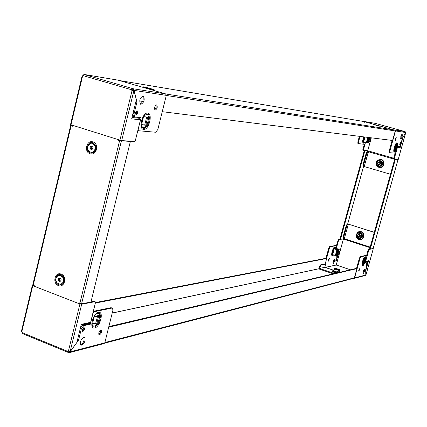 <?xml version="1.0" encoding="UTF-8"?>
<svg xmlns="http://www.w3.org/2000/svg" width="427" height="427" viewBox="0 0 427 427"><rect width="100%" height="100%" fill="white"/><g stroke="black" fill="none" stroke-linecap="round" stroke-linejoin="round"><path stroke-width="0.64" d="M364.098 121.567L365.037 121.812M393.881 129.813L394.761 130.059L395.242 130.95L392.589 140.478L162.265 111.682M142.693 101.412L139.645 100.991M364.498 257.39C365.08 259.872 364.338 262.327 362.272 264.756L362.059 264.74M335.505 247.313L334.885 246.827C332.937 246.945 330.365 256.317 332.446 255.714L332.686 255.624M361.093 231.637L358.963 231.583L357.137 232.699L356.171 236.585L357.057 232.859L358.52 231.882L359.966 231.68L361.61 232.197L362.859 233.388L363.5 235.021L363.404 236.771L361.963 238.864L359.577 239.531L357.97 239.013L358.91 239.515C363.713 241.276 366.014 233.003 361.093 231.637M332.137 271.396L335.675 273.253M328.56 261.127L329.452 258.276L328.56 261.127M328.304 260.625L328.987 258.565M358.91 271.3L359.817 268.418L358.91 271.3M359.31 268.829L358.701 270.665M333.273 263.592L334.576 261.489L334.64 259.221L333.919 259.701L333.183 261.297L332.9 262.957L333.273 263.592M332.932 263.251L334.229 259.344M363.228 273.643L364.493 271.497L364.61 269.218L363.927 269.725L363.201 271.342L362.891 273.013L363.228 273.643M364.172 269.405L362.907 273.232M337.752 254.732L336.834 256.408L336.689 255.656M363.937 258.826L362.785 262.947L362.149 263.091M363.489 258.922L364.653 258.671L363.404 263.149L362.096 263.443M366.152 264.313L366.841 263.085L366.9 264.329L366.211 265.557L366.152 264.313M360.975 256.744L359.988 258.479L359.363 258.271L360.351 256.536L360.975 256.744L367.076 255.501L365.282 262.472L367.38 262.002L366.772 261.799L367.433 261.997M359.988 258.479L354.581 277.913L353.663 278.351M367.38 262.002L367.444 263.47L365.683 269.789L365.79 275.004L354.581 277.913M325.961 258.308L328.742 248.162L329.751 246.459L336.321 245.413M319.593 268.439L324.744 267.339L319.593 268.439L320.026 266.848L319.412 266.64L318.974 268.231L319.439 269.133L333.252 273.824M373.033 248.519L369.147 249.491L368.768 250.169L368.149 249.966L366.644 255.357M368.149 249.966L368.533 249.288L369.147 249.491M370.124 248.989L368.533 249.288M325.283 267.393L336.102 265.071L335.841 260.23M329.751 246.459L330.365 246.662L336.903 245.6L336.279 248.471M330.365 246.662L329.35 248.365L328.742 248.162M326.586 258.452L329.35 248.365M366.9 264.329L366.169 264.66M359.363 258.271L356.529 268.466M360.351 256.536L366.478 255.309M325.016 267.313L333.754 270.264L324.75 267.366M319.615 268.482L334.496 273.531M374.265 232.395L348.32 224.138L344.514 237.94L348.363 224.148M344.525 237.94L344.322 239.307L370.006 247.649L344.365 239.344M374.287 232.309L347.722 223.945L363.553 166.477M343.441 238.912L344.258 239.173M336.503 245.466L338.36 239.467L343.393 238.997L344.301 239.291M336.081 255.773L336.455 260.438L335.905 260.817L336.22 264.697L336.668 265.178L350.407 269.789M336.102 265.071L336.668 265.178M336.332 248.482L338.574 240.332L337.971 240.134M338.36 239.467L340.068 239.211M338.963 239.664L338.574 240.332M373.278 248.701L366.078 274.46M365.539 261.564L368.56 260.7L365.491 261.724M368.768 250.169L365.645 261.345M365.912 274.662L365.72 270.654M354.111 278.388L365.331 275.463L365.79 275.004M365.384 262.109L366.772 261.799M370.012 247.644L344.322 239.307M344.514 237.94L343.457 238.101L346.836 225.835L346.233 225.643L347.199 224.004L347.722 223.945M346.233 225.643L342.854 237.903L343.457 238.101M347.199 224.004L348.32 224.138M347.802 224.196L346.836 225.835M319.412 266.64L320.447 264.889L325.006 263.955L325.62 264.158L324.744 267.339M320.447 264.889L321.061 265.098L325.62 264.158M321.061 265.098L320.026 266.848M337.143 255.453L336.695 255.757M367.54 261.271L367.348 261.97M338.953 271.919L337.736 272.314L333.946 270.98M362.785 262.947L363.404 263.149M357.949 236.643L357.596 235.704L357.975 234.786L358.669 234.434L359.769 234.845L359.742 236.713L359.064 237.054L357.949 236.643M358.669 234.434L359.774 234.845L360.11 235.581L359.876 236.547L359.059 237.054M358.034 236.499C357.607 234.973 358.109 234.476 359.539 235.01C359.972 236.542 359.47 237.038 358.034 236.499M358.723 234.428L359.876 234.829L359.838 236.702L359.118 237.044M359.203 237.033L360.217 236.115L360.255 235.549L359.673 234.615L358.803 234.412L359.902 234.829L359.865 236.697L359.166 237.038M95.723 150.379L95.344 150.8M118.258 139.992L121.423 140.819L130.384 141.428L90.946 302.049L81.584 303.827L78.483 303.031M34.39 285.887L32.772 284.937M71.517 125.02L70.765 125.058L72.505 125.634M71.896 125.287L72.521 125.485M118.909 140.04L121.439 140.568M130.384 141.428L129.413 141.123M71.896 125.282L72.505 125.33M336.001 268.588L335.51 268.684L338.712 269.64L338.403 269.256M339.123 270.077L339.908 269.672L338.275 269.047L339.775 269.629M338.248 270.029L337.474 271.962L338.109 270.061L338.563 270.131L338.67 270.985L339.145 270.328L338.814 269.843L339.785 269.875M334.827 268.508L335.206 268.332M334.843 268.455L334.005 268.775L333.989 269.405M334.122 271.097L333.898 270.755L334.72 268.658L334.405 268.556M338.296 269.864L338.926 269.896M335.718 268.263L336.198 268.343M333.898 270.755L337.463 272.223M337.522 271.956L337.538 272.25M337.383 272.17L333.978 271.017L337.383 272.17M338.67 270.985L338.606 269.971M339.908 269.672L339.967 270.686L339.497 270.707L339.662 270.056M339.652 270.761L339.78 269.901M334.416 268.551L334.725 268.482M334.047 269.25L334.16 268.829M338.67 270.243L338.056 270.158M338.344 269.506L338.67 269.645M335.59 268.786L335.964 268.839M334.085 269.304L333.711 270.675L334.026 269.261L334.32 269.32M334.416 268.983L334.026 269.261M337.517 271.962L337.874 272.079L338.616 270.547M338.381 270.729L338.003 272.106L339.513 271.753L339.796 270.723M339.225 270.238L339.62 270.254M337.949 270.515L338.253 270.707M339.513 271.753L337.538 272.052M379.021 161.998L379.027 161.998C380.5 162.73 380.569 163.61 379.245 164.63L378.861 164.667C377.377 163.941 377.303 163.061 378.632 162.036L380.19 163.002L379.251 164.63L378.866 164.667M379.123 164.4C377.628 164.037 377.457 163.322 378.616 162.255C380.11 162.618 380.281 163.333 379.123 164.4M379.075 161.998L380.308 163.007L379.347 164.63L378.914 164.667M379.368 164.635L380.308 163.701L379.123 162.004L380.286 163.007L379.368 164.635M369.494 139.234L370.364 138.706L369.488 141.663C368.885 141.759 368.885 140.947 369.494 139.234M370.273 138.519L369.51 138.369L369.152 138.983L368.602 141.433L369.35 141.748M368.554 141.364L369.52 138.353M368.672 141.796L368.218 141.572L368.731 138.86L369.734 138.14M368.384 141.844L368.09 141.289L368.64 138.839L369.515 137.948M368.042 141.22L368.773 138.433M368.698 137.969L369.227 137.996M368.165 141.652L367.7 141.396M337.09 254.401L336.764 254.54L336.631 253.905L337.079 251.946L337.789 250.708L338.419 250.756M337.175 254.524L336.78 254.556M337.576 254.535L337.116 253.75L338.077 251.103L338.611 250.804L338.152 249.811C336.444 251.829 335.948 253.633 336.663 255.207L337.351 254.599M335.905 255.65L337.031 255.592L337.229 255.111L337.56 255.191L337.063 255.469M335.473 255.581L332.521 254.572L334.09 248.845L337.25 249.816L335.974 249.042L337.1 249.763M338.739 249.235L337.527 248.776L338.915 249.064L339.129 249.48L338.691 249.71L338.627 249.197L337.581 249.555M337.741 254.727L337.56 255.191M338.776 249.245L337.197 249.827L335.622 255.559M335.675 255.549L336.118 255.319L336.033 255.778M336.145 248.813L336.22 248.471L335.964 248.813M337.501 248.866L336.22 248.471M337.495 248.893L336.364 248.519L336.279 248.818M332.521 254.572L334.09 248.845L337.197 249.827M337.527 248.776L338.397 249.235M335.974 249.042L337.367 249.336L337.586 249.752M336.006 255.485L335.435 255.778M338.093 250.5L338.275 250.804M337.079 254.369L336.679 254.359M337.8 249.341L336.417 248.818L334.784 249.064M336.412 249.587L337.026 249.565M338.333 269.133L338.419 269.469L335.937 268.631M338.446 269.474L335.857 268.69M338.264 269.17L336.161 268.503L338.264 269.17M338.216 269.496L337.714 269.549M336.46 269.197L336.038 268.925M146.317 114.244C150.779 114.457 147.336 128.367 143.013 127.641L141.054 125.479M156.533 104.925C154.553 106.184 154.056 107.903 155.044 110.065L155.247 110.123C157.232 108.842 157.723 107.129 156.72 104.978L156.72 104.978M143.013 96.022C139.784 98.007 138.988 100.745 140.632 104.241L140.969 104.343C144.203 102.315 144.988 99.571 143.307 96.107L143.013 96.022M146.696 116.982L144.737 124.924L141.604 124.615M145.746 125.228L141.55 124.817L143.568 116.635L147.753 117.105L145.746 125.228L144.737 124.924M137.729 113.214L136.09 115.231L135.396 112.552L137.04 110.54L137.729 113.214L136.704 112.909L136.32 111.42M138.086 129.472L141.123 117.761L134.564 116.982L134.025 113.913L136.955 101.957L134.147 90.983L134.414 90.423L166.316 95.37L165.564 93.865L117.916 80.132M138.231 129.514L138.551 130.742L155.69 132.242L157.825 129.525L166.316 95.37M83.446 75.59L82.838 75.414L82.587 76.011M118.525 140.889L118.316 139.64L121.684 140.595L133.758 91.213L132.712 90.908L134.115 91.02L136.346 99.747L131.665 118.866L136.346 99.747M135.957 113.822L136.704 112.909M135.967 101.663L136.955 101.957M132.872 114.292L133.539 116.672L134.574 116.987M135.572 112.333L136.09 115.231M156.063 105.01L156.138 107.599L154.702 109.739M142.607 96.032C143.856 99.294 143.098 101.957 140.328 104.028M133.117 90.732L133.373 90.118L134.414 90.423L133.63 88.832L132.45 88.549L132.156 89.761L133.373 90.118M139.875 118.375L140.056 117.644M72.803 126.525L72.558 125.287L70.535 124.588M119.603 80.602L163.963 93.406M82.56 76.374L83.409 75.723L131.473 89.718L131.996 90.791L132.626 90.887L132.156 89.761M83.409 75.723L84.146 74.629M134.147 90.983L133.107 90.679M84.407 74.592L132.45 88.549L131.473 89.718L132.108 89.814M165.564 93.865L133.63 88.832L133.331 90.044M82.795 76.358L82.032 76.209L70.514 124.679M70.983 124.855L82.507 76.364L82.032 76.209M82.16 76.177L83.142 76.171M82.838 75.414L84.082 74.447L118.119 80.169M83.18 76.134L82.571 75.958M134.115 91.02L131.996 90.791L119.928 140.211M139.907 117.628L139.736 118.316L140.467 119.806L131.665 118.866M121.684 140.595L134.505 141.476L135.407 140.344L140.467 119.806M136.245 111.511L136.597 112.877L135.925 113.694M139.736 118.316L132.092 117.484M95.643 146.167L95.872 146.445M92.152 325.401L94.036 326.18C98.616 325.411 101.893 312.174 97.18 313.434M99.603 334.784L98.925 334.554C98.493 332.622 99.123 331.064 100.825 329.868L101.493 330.092C101.936 332.009 101.306 333.572 99.603 334.784M83.852 337.33L83.884 337.378C84.562 340.436 83.537 342.913 80.815 344.797L80.65 344.829M81.787 345.192L80.612 344.77C79.966 341.685 80.997 339.214 83.713 337.357L84.861 337.768C85.533 340.831 84.509 343.303 81.787 345.192M84.023 327.354L82.043 330.066L82.731 331.822L84.706 329.11L84.023 327.354L82.107 330.226M104.807 342.822L70.53 351.725L69.793 352.537L104.097 343.591L104.807 342.822L112.851 310.456L112.696 308.278L112.018 308.054L93.977 311.774L93.059 313.028L90.305 324.216L83.66 325.71L81.317 328.907L78.547 340.202L70.53 351.218L70.53 351.725L69.58 351.069M100.655 329.922L100.393 332.398L98.813 334.346M89.174 323.853L90.305 324.216M89.494 323.164L89.334 323.831M112.018 308.054L111.063 307.686L93.326 311.326M111.063 307.686L112.082 308.043M80.543 327.861L82.683 325.321L89.2 323.863M77.613 339.823L78.547 340.202M84.706 329.11L83.729 328.721L83.548 328.251M82.288 330.695L83.729 328.721L83.495 328.331M100.777 330.557L100.115 330.295M78.99 303.229L78.36 303.4L81.69 304.227L95.088 301.675L94.111 301.297L90.988 301.889M35.292 284.953L34.272 286.25L32.34 285.364L32.74 285.076M69.548 351.325L68.299 351.197L68.496 350.802L68.133 350.791L67.615 351.33L22.316 332.692L21.473 331.106M80.836 303.81L80.297 303.704M68.299 351.191L68.037 352.334L69.206 352.494L69.537 351.346M68.293 351.154L67.615 351.33L67.658 352.195L22.759 333.711M22.316 332.692L22.385 333.556M68.037 352.334L67.658 352.195M79.94 303.955L68.501 350.807L70.247 351.047L81.69 304.227M81.317 324.36L76.887 342.433L81.317 324.36L90.625 322.3L95.456 302.674L95.088 301.675M90.625 322.3L89.889 323.074L81.247 325M89.168 323.874L89.334 323.196M76.887 342.433L70.514 351.186L70.199 351.058M94.111 301.297L95.104 301.67M69.793 352.537L69.206 352.494M70.151 351.063L70.53 351.218M22.268 333.071L21.916 331.747M79.363 302.065L78.376 303.346M82.246 330.578L83.628 328.683M92.579 323.554L95.894 322.812L97.65 315.697M92.424 324.189L96.86 323.191L98.765 315.462L94.34 316.407L92.424 324.189M95.894 322.812L96.86 323.191M63.249 277.214L63.682 277.497M64.157 280.961L63.826 281.345M363.671 136.859C362.47 140.387 362.358 142.506 363.334 143.221L363.953 143.024M393.87 151.067L393.95 151.083C396.048 148.777 396.763 146.247 396.096 143.504M376.262 164.822L377.201 166.365L378.914 167.4C383.798 169.044 386.141 160.621 381.14 159.378L377.575 160.125L376.449 161.561M395.738 137.878L395.178 139.81M396.192 137.435L395.359 140.43L396.219 137.441M401.732 134.548L400.579 138.519M402.117 134.324L402.389 134.943L402.117 136.768L401.375 138.487L400.798 138.908L400.83 136.469L402.143 134.334M357.858 141.844L358.488 142.02L358.531 143.723L357.906 143.541L357.858 141.844L359.369 136.325M400.558 143.798L400.547 142.581L399.763 143.92L399.773 145.137L400.558 143.798L400.168 143.232M393.956 129.835L394.991 130.038L395.471 130.934L389.888 150.998L389.883 152.706L395.573 153.208L397.777 146.007L399.709 146.221L400.638 144.641L402.458 138.118L405.57 132.824L404.881 131.559M363.473 149.744L363.484 150.405L362.87 150.229L362.854 149.567L363.473 149.744L365.443 142.575M362.87 150.229L367.732 150.784L371.303 137.814M389.243 152.519L389.883 152.706L389.243 152.519L389.248 150.816L389.888 150.998M392.135 140.419L389.248 150.816M358.488 142.02L360.025 136.405M357.906 143.541L364.679 144.369L365.389 142.559M393.731 158.241L368.704 151.03L364.194 166.53L390.486 174.275M368.106 152.492L364.231 166.541M363.74 121.503L393.806 129.904M368.682 151.062L367.732 150.784M375.007 123.307L375.723 123.472M405.597 132.968L398.199 159.543M403.019 137.163L400.195 147.448L397.505 147.16L394.308 158.63L394.313 159.298L398.194 159.565M395.146 153.17L393.673 158.449L394.308 158.63M403.104 137.046L405.623 132.989M394.292 159.292L393.673 159.111L393.673 158.449M362.854 149.567L364.295 144.331M364.738 122.421L365.138 121.759M368.085 152.444L367.455 152.306L367.78 150.977L367.417 152.3M364.194 166.53L363.639 166.503L363.617 164.891L367.06 152.396L368.063 152.482M363.617 166.493L363.03 166.322L363.009 164.71L366.446 152.22L367.455 152.306M366.446 152.22L367.06 152.396M399.672 146.215L399.565 146.6L397.67 146.392M400.195 147.448L399.565 146.6M393.886 149.434L394.409 149.487L395.664 144.983M393.87 149.551L395.039 149.669L396.325 145.057L395.199 144.934M394.409 149.487L395.039 149.669M377.415 162.884L377.537 164.128L378.461 164.929L380.5 163.781L380.377 162.543L379.464 161.742L377.415 162.884M378.893 165.003L377.815 164.47L377.404 163.306L379.085 161.668M380.857 164.566L380.777 164.891L381.364 164.998L381.114 165.895L380.526 165.793L381.573 163.408L381.268 163.317L381.557 162.089L382.138 162.196L381.557 162.089M381.573 163.408L381.172 164.657M380.265 165.713L380.153 166.188L380.697 166.204M376.683 163.642L376.561 165.068L380.147 166.151M381.295 162.004L382.064 161.299L381.359 161.598L377.81 160.563L377.094 162.1L376.742 162.009L376.395 163.263L376.683 163.632M381.524 163.402L381.274 162.986M381.359 161.598L381.247 161.998M377.046 162.1L376.742 162.009M380.526 165.793L380.105 166.103M377.81 160.563L378.557 160.28M376.566 165.313L380.11 166.349L376.561 165.068M377.137 161.774L376.769 162.009M376.913 161.7L377.388 160.878M376.929 161.694L377.174 160.803L377.511 160.846M376.363 164.576L377.132 166.22L378.76 167.208L380.457 167.293L382.032 166.605L383.168 165.276L383.643 163.573L383.361 161.828L381.679 159.885L380.884 159.549L377.484 160.264L376.203 162.159L376.144 164.47M380.831 164.897L381.364 164.998M382.138 162.196L381.893 163.098L381.306 162.991L381.322 163.333M381.146 166.151L380.612 166.199L381.146 166.151L382.346 161.844L381.418 161.571M381.818 162.143L381.93 161.817M380.735 166.13L380.788 165.863M377.831 160.499L377.495 160.894M376.47 164.608L376.486 164.993M381.866 161.694L381.557 161.507M339.358 252.037L338.344 254.465L337.954 253.814C338.381 251.887 338.846 251.145 339.348 251.594L339.358 252.037M339.241 251.364L338.488 251.236L337.527 253.889L337.997 254.663L338.269 254.508M337.522 254.252L338.504 251.199M337.287 254.572L337.031 253.723L337.992 251.071L338.547 250.782M337.026 254.086L338.008 251.033M337.741 250.766L338.248 250.82M336.716 254.385L336.636 254.113M60.234 281.26L59.791 280.699L60.549 281.179M60.559 284.35L63.196 282.733C64.349 280.699 64.253 278.698 62.908 276.717L62.289 276.082L59.3 275.271M62.449 276.781L59.081 275.298C55.756 276.685 55.035 279.221 56.903 282.909L60.319 284.398C63.612 282.984 64.317 280.443 62.449 276.781M61.093 279.493L60.693 281.142L59.273 281.5L58.253 280.208L58.648 278.559L60.068 278.201L61.093 279.493M59.284 280.059L59.481 279.231L59.791 280.699L59.284 280.059L58.253 280.208M60.159 278.313L59.481 279.231L59.679 278.409L58.648 278.559M59.679 278.409L60.143 278.292M91.506 152.519L92.894 152.391L94.693 151.201C96.187 149.172 96.288 147.064 94.997 144.876L91.938 143.21M90.487 143.333C86.382 146.952 86.644 150.016 91.277 152.519L92.445 152.37C96.555 148.793 96.31 145.735 91.725 143.189L90.487 143.333M91.88 146.146L92.931 147.4L92.52 149.108L91.058 149.557L90.001 148.302L90.412 146.594L91.88 146.146M91.816 149.327L90.999 148.356L90.001 148.302M90.999 148.356L91.41 146.648L90.412 146.594M91.41 146.648L92.12 146.434L91.207 147.502L91.912 149.295M360.399 236.232L360.207 234.866L359.315 234.161L358.643 234.103L357.367 235.256L357.559 236.622L358.456 237.327L359.128 237.38L360.399 236.232M359.16 237.375L357.901 236.969L357.372 235.95L357.415 235.25L358.664 234.103M357.095 234.466L356.705 234.37L356.364 235.603L356.641 236.019L356.113 236.798L356.358 235.917L356.668 236.014M357.282 233.217L357.645 233.345L357.89 232.726L358.547 232.571M358.525 232.56L361.973 233.665L361.13 234.487L362.032 234.636L361.317 234.023M361.69 234.615L361.183 234.476M360.009 238.517L356.524 237.391L360.009 238.517L360.692 237.012L361.114 237.108L361.455 235.875L361.151 235.464M360.425 238.223L361.018 238.271L361.263 237.391L360.719 237.012M360.164 238.138L360.062 238.581L360.612 238.586L360.02 238.741L356.524 237.615M356.524 237.391L356.326 236.9M361.061 237.118L361.215 235.8M358.493 232.55L361.979 233.67L361.381 233.841L361.13 234.487M357.335 233.265L357.089 234.151L357.121 233.169L357.639 233.366M357.089 234.151L357.068 234.476L356.705 234.37L356.903 233.948M360.724 237.327L361.263 237.391M362.032 234.636L361.6 235.549L361.189 235.469L361.439 234.583M356.876 234.055L357.127 233.179L357.463 233.227M356.662 235.907L356.129 236.788M356.444 236.937L356.465 237.268M357.805 232.832L357.442 233.275M361.754 234.151L362.187 234.087L361.642 233.911M360.644 238.512L361.077 238.442L360.527 238.576L360.687 238.287M361.077 238.442L362.251 234.209L361.818 234.274M360.078 238.447L360.527 238.576M152.807 89.195L145.025 87.156L152.807 89.195M149.909 88.41L147.48 87.711L149.909 88.41M374.372 124.599L379.368 125.949L374.372 124.599M376.16 125.079L377.762 125.522L376.15 125.116M108.837 326.602L356.326 268.396L356.951 268.604L354.389 277.806L353.919 278.281L104.647 343.185M356.951 268.604L108.677 327.237M95.483 302.535L326.079 258.282L326.692 258.49L325.177 264.014M95.36 303.069L326.692 258.49M368.544 151.153L364.882 150.726L367.78 150.977M368.517 151.185L367.823 150.987M343.799 238.047L343.564 238.896L344.258 239.115M394.692 159.324L398.001 159.671L373.182 248.471L370.289 249.042L369.675 248.84L394.66 159.319M398.001 159.671L397.574 159.522M395.29 159.495L370.289 249.042M343.564 238.896L340.5 239.355L364.882 150.726M364.268 150.55L339.897 239.157L340.5 239.355M367.855 141.833L368.175 141.684M368.266 141.801L367.716 141.513L367.946 139.57L368.805 137.846L369.398 137.921M368.512 137.467C367.273 139.853 366.99 141.54 367.668 142.522L368.453 141.871M369.59 137.964L369.568 137.601M366.942 142.799L367.999 143.066L368.186 142.586L368.496 142.789L368.149 143.034M368.549 142.789L368.784 141.951L368.501 142.783M366.435 142.677L363.51 141.695L364.802 137.003L363.51 141.695M366.74 142.591L367.151 142.469L367.065 142.965M367.156 142.639L366.441 142.842M365.293 142.356L366.51 142.65M369.061 137.675L369.254 137.974M374.249 124.62L379.357 125.986M153.09 89.467L153.469 89.606M153.346 89.19C155.62 90.14 153.24 89.681 146.21 87.823C143.082 86.889 142.639 86.617 144.865 87.007M144.545 87.316L144.972 87.38M364.231 121.588L119.373 80.532M165.852 94.004L394.761 130.059M166.295 95.461L395.242 130.95M362.56 265.167L362.064 264.788C362.165 261.762 363.035 259.248 364.669 257.251L364.775 257.219C366.478 256.686 364.167 264.975 362.56 265.167M365.17 256.787C367.087 256.189 364.477 265.541 362.667 265.759C360.719 266.427 363.356 256.958 365.17 256.787M335.948 248.813L335.755 247.703L335.168 247.233C333.348 247.345 330.941 256.109 332.884 255.549L333.733 254.988M335.884 248.813L335.27 247.82L334.186 248.861M334.005 249.165L332.644 254.113M332.729 254.668L333.268 255.122L333.61 254.951M356.262 236.878L356.513 237.455M356.614 237.647L357.97 239.013L356.62 237.647M357.388 237.892L358.765 238.784C363.238 237.935 363.825 235.832 360.516 232.475L358.376 232.582M356.684 234.444L356.561 234.877M332.494 270.793L335.014 272.282L337.181 272.901M333.711 270.414C332.734 270.542 333.284 270.99 335.366 271.759L338.691 272.543M336.081 265.028L325.198 267.361M370.166 247.078L344.322 238.693M336.396 264.564L343.436 239.008M350.476 269.773L336.689 265.146M343.393 238.997L336.359 264.553M338.056 254.631L336.455 260.438L335.857 260.235M368.56 260.7L365.742 270.782M336.86 245.594L336.262 245.397M367.039 255.495L366.419 255.293M339.769 272.293L339.182 271.866M92.963 142.73C87.407 140.702 84.829 151.43 90.492 152.994C92.478 153.506 94.116 152.834 95.408 150.966L96.235 148.553L96 145.981L95.685 145.191L92.963 142.73M92.985 141.94C86.585 139.608 83.623 151.964 90.14 153.763C96.539 156.154 99.55 143.718 92.985 141.94M61.136 274.844L62.897 276.072C64.456 278.057 64.755 280.219 63.783 282.567C62.572 284.686 60.89 285.423 58.745 284.772C53.252 282.925 55.74 272.543 61.136 274.844M61.146 274.113C67.514 276.226 64.605 288.252 58.392 285.551C52.067 283.421 54.934 271.465 61.146 274.113M71.234 125.234L33.162 285.407M79.833 303.554L119.661 140.43M81.584 303.827L121.423 140.819M334.576 268.69L338.152 269.896M338.003 270.147L334.426 268.941M338.83 270.403L339.145 270.328M339.812 270.174L340.127 270.104M359.331 136.32L358.776 138.492M338.776 250.964L339.182 249.475M336.385 248.818L336.465 248.541M334.261 248.925L332.686 254.652M336.898 249.768L335.323 255.501M338.915 249.064L338.584 249.122M337.367 249.336L337.036 249.395M147.053 113.902C151.857 114.132 148.148 129.13 143.488 128.351C141.801 128.004 141.027 126.227 141.172 123.008L143.563 116.171L147.053 113.902M143.664 129.408C138.14 129.344 142.399 112.034 147.689 113.086C153.106 113.363 148.916 130.272 143.664 129.408M133.037 113.619L134.025 113.913M72.558 125.287L118.316 139.64M138.428 130.705L137.825 130.518L138.428 130.705M97.884 313.162L96.812 313.61C94.522 315.334 92.931 318.11 92.029 321.931C91.624 325.454 92.44 327.114 94.49 326.906C99.427 326.073 102.96 311.806 97.884 313.162M94.661 327.947C100.228 326.997 104.215 310.904 98.488 312.425C92.878 313.226 88.832 329.681 94.661 327.947M82.683 325.321L83.66 325.71M81.317 328.907L80.377 328.534M78.36 303.4L34.272 286.25M32.783 285.61L21.841 331.63M93.283 311.502L93.977 311.774M63.372 276.696L62.849 276.499M365.026 142.127L363.788 143.034C362.859 142.319 362.987 140.28 364.167 136.923M364.952 142.106L364.178 142.586L363.665 141.743M394.249 151.489C395.733 151.825 398.108 143.301 396.528 143.312L395.397 144.545L394.404 147.032L393.822 150.219L394.249 151.489M396.934 142.853C395.263 142.421 392.546 152.161 394.356 152.087C396.026 152.466 398.711 142.848 396.934 142.853M377.196 165.495L378.792 166.583C383.339 165.596 383.937 163.456 380.569 160.157L378.536 160.269M363.628 141.273L364.621 136.982M395.471 130.934L405.623 132.509M371.266 137.809L367.695 150.774M368.287 151.713L393.614 159.02M394.991 130.038L405.154 131.639M404.844 131.543L375.707 123.472L404.855 131.543M375.136 123.328L364.146 121.481M363.009 164.71L363.617 164.891M370.113 138.172L370.246 137.686M376.673 162.26L376.55 162.692M376.481 163.29L376.486 163.594M377.943 160.328L381.492 161.358M376.139 164.496L376.39 163.594L376.155 164.491L377.201 166.365M380.937 165.889L381.188 164.987M381.711 163.087L381.962 162.185M327.797 251.604L327.797 251.295M327.803 251.199L328.758 248.092M328.582 248.733L327.92 251.161M361.242 234.087L357.751 232.971M361.381 233.841L357.89 232.726M360.836 238.303L361.082 237.417M361.6 235.549L361.845 234.663M94.207 316.957L97.516 316.247M112.194 313.098L319.022 268.754M354.389 277.806L104.877 342.539M319.001 268.711L112.21 313.023M97.532 316.167L94.228 316.877M343.607 238.901L343.842 238.042M397.975 159.677L373.15 248.498M363.516 166.466L347.679 223.951M369.846 138.081L369.963 137.649L369.857 138.076M368.111 137.414L366.686 142.586M364.989 137.024L363.692 141.753M367.802 137.377L366.387 142.511M373.726 124.604L379.929 126.248M153.896 89.686L146.274 87.839M119.325 80.516L364.167 121.572M356.267 236.878L356.513 237.449M332.062 271.513L332.436 270.899L333.722 270.382M373.305 248.69L366.094 274.486M366.462 255.298L367.06 255.49M336.882 245.594L336.3 245.402M336.455 260.55L338.088 254.609M339.865 272.266L339.209 271.86M332.953 255.533L332.612 255.656M95.445 145.655L95.685 145.191L96.016 145.965L96.305 148.121L95.808 150.229L95.408 150.966L95.21 150.475M62.833 276.632L62.897 276.072C64.514 278.046 64.813 280.213 63.783 282.567L63.575 282.05M32.719 285.161L70.765 125.058M335.232 268.321L335.553 268.252M334.245 268.546L334.565 268.471M368.522 141.15L368.602 141.433M368.01 141.001L368.09 141.289M339.198 249.469L338.787 250.959M336.161 268.503L335.873 268.658M133.539 116.672L134.564 116.982M118.017 80.143L84.082 74.447M143.002 96.022L143.307 96.107M32.34 285.364L21.409 331.368M84.861 337.768L83.884 337.378M101.493 330.092L100.889 329.852M405.645 132.989L398.22 159.554M375.071 123.312L364.082 121.465M394.302 159.292L393.673 159.111M363.03 166.322L363.639 166.503M370.134 138.209L370.273 137.686M376.15 164.464L376.208 162.164L377.575 160.125M327.781 251.668L328.774 248.039M336.956 253.702L337.02 253.985M337.453 253.868L337.522 254.15M59.54 275.234L59.081 275.298M60.778 284.329L60.319 284.398M91.72 152.54L91.277 152.519M92.168 143.216L91.725 143.189M153.074 89.531L153.144 89.243M144.956 87.444L145.025 87.156M366.702 142.874L366.387 142.842"/></g></svg>
